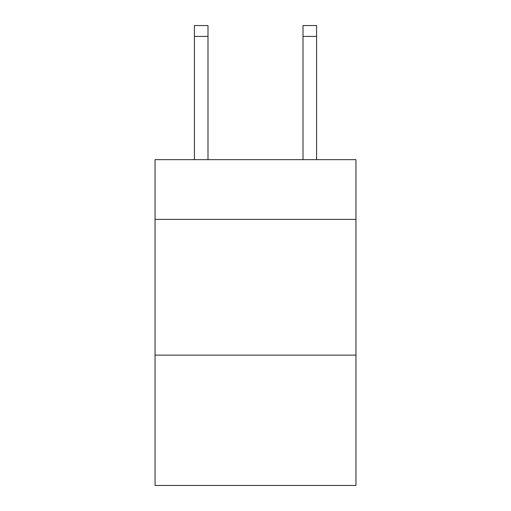 <?xml version="1.0" encoding="UTF-8"?>
<svg xmlns="http://www.w3.org/2000/svg" width="511" height="511" viewBox="0 0 511 511"><rect width="100%" height="100%" fill="white"/><g stroke="black" fill="none" stroke-linecap="round" stroke-linejoin="round"><path stroke-width="0.77" d="M355.95 219.391L355.95 159.662L155.05 159.662L155.05 219.391L355.95 219.391L355.95 485.45L155.05 485.45L155.05 219.391M355.95 355.139L155.05 355.139M303.01 159.662L303.01 25.55L316.584 25.55L316.584 159.662M303.01 25.55L316.584 25.55L303.01 25.55M207.99 159.662L207.99 36.409L194.416 36.409L194.416 25.55L207.99 25.55L207.99 36.409M194.416 159.662L194.416 36.409M207.99 25.55L194.416 25.55M303.01 36.409L316.584 36.409"/></g></svg>
